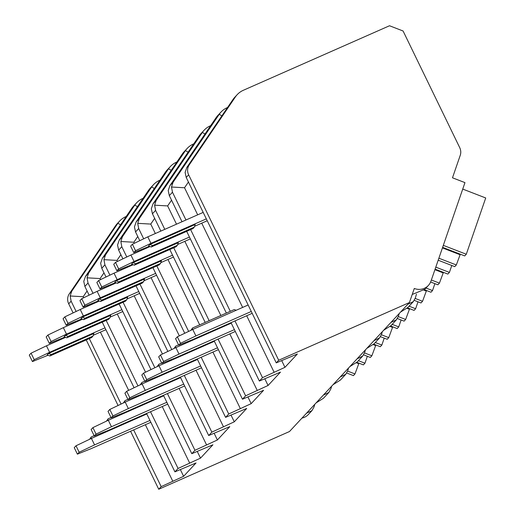 <?xml version="1.0" encoding="UTF-8"?>
<svg xmlns="http://www.w3.org/2000/svg" width="515" height="515" viewBox="0 0 515 515"><rect width="100%" height="100%" fill="white"/><g stroke="black" fill="none" stroke-linecap="round" stroke-linejoin="round"><path stroke-width="0.77" d="M83.7 297.76L83.198 296.724L70.169 295.99L71.727 291.239L117.896 223.259A20.729 19.686 -137.1 0 1 119.673 221.032L117.24 223.652A20.729 19.686 42.9 0 0 115.463 225.885L69.287 293.859A10.364 9.843 42.9 0 0 68.695 303.811L73.111 312.908M77.005 320.929L77.289 321.508M86.23 339.932L118.07 405.498M130.572 431.248L158.736 489.25L289.482 431.531L409.438 302.537L414.292 288.471A13.474 12.791 42.9 0 0 428.371 285.452A13.474 12.791 42.9 0 0 430.978 281.106L464.961 182.625L452.485 177.797L460.236 155.343A10.364 9.843 42.9 0 0 459.715 147.625L403.084 31.003L389.514 25.75L243.383 90.26A20.729 19.686 42.9 0 0 237.19 94.663A20.729 19.686 42.9 0 0 235.419 96.891L189.243 164.871A10.364 9.843 42.9 0 0 188.651 174.817L278.692 360.255L409.438 302.537M301.983 418.09A13.474 12.791 42.9 0 0 308.414 414.446L311.987 410.603L306.464 413.268M119.673 221.032A20.729 19.686 -137.1 0 1 125.866 216.635L126.207 216.48M185.96 220.008L172.467 192.217L171.508 187.016L173.066 182.271L219.236 114.291A20.729 19.686 -137.1 0 1 221.012 112.058A20.729 19.686 -137.1 0 1 227.205 107.661L227.546 107.506M164.787 229.349L155.582 210.378L154.616 205.182L156.174 200.432L202.344 132.452A20.729 19.686 -137.1 0 1 204.12 130.224A20.729 19.686 -137.1 0 1 210.313 125.821L210.654 125.673M143.679 238.818L138.69 228.544L137.73 223.343L139.282 218.592L185.458 150.612A20.729 19.686 -137.1 0 1 187.235 148.384A20.729 19.686 -137.1 0 1 193.421 143.988L193.769 143.833M126.793 256.985L121.797 246.704L120.838 241.503L122.396 236.752L168.566 168.772A20.729 19.686 -137.1 0 1 170.343 166.545A20.729 19.686 -137.1 0 1 176.536 162.148L176.877 161.993M109.901 275.145L104.912 264.865L103.946 259.663L105.504 254.919L151.68 186.939A20.729 19.686 -137.1 0 1 153.457 184.711A20.729 19.686 -137.1 0 1 159.644 180.308L159.991 180.153M93.009 293.305L88.02 283.031L87.061 277.83L88.612 273.079L134.788 205.099A20.729 19.686 -137.1 0 1 136.565 202.871A20.729 19.686 -137.1 0 1 142.752 198.468L143.099 198.32M136.565 202.871L133.417 206.257A20.729 19.686 42.9 0 0 131.64 208.485L85.471 276.465L83.765 281.37L84.872 286.411L89.121 295.166M237.19 94.663L234.756 97.284A20.729 19.686 42.9 0 0 232.98 99.511L186.803 167.491L185.104 172.396L186.211 177.443L276.252 362.882L297.367 353.979L284.956 367.33L281.731 360.687M221.012 112.058L217.864 115.444A20.729 19.686 42.9 0 0 216.088 117.671L169.918 185.651L168.212 190.556L169.319 195.603L182.014 221.746M204.12 130.224L200.972 133.604A20.729 19.686 42.9 0 0 199.202 135.838L153.026 203.818L151.326 208.723L152.434 213.764L160.847 231.093M187.235 148.384L184.087 151.77A20.729 19.686 42.9 0 0 182.31 153.998L136.134 221.978L134.434 226.883L135.542 231.924L139.79 240.679M170.343 166.545L167.195 169.931A20.729 19.686 42.9 0 0 165.418 172.158L119.248 240.138L117.542 245.043L118.65 250.09L122.905 258.839M153.457 184.711L150.309 188.091A20.729 19.686 42.9 0 0 148.532 190.318L102.356 258.298L100.657 263.21L101.764 268.251L106.013 277.006M400.567 312.077L407.906 307.455L413.32 301.636L415.386 297.87A39.391 4.796 111.2 0 1 416.461 294.174M383.681 330.237L391.02 325.615L396.434 319.796L398.501 316.03A39.391 4.796 111.2 0 1 399.215 313.532M366.789 348.398L374.128 343.782L379.542 337.956L381.609 334.19A39.391 4.796 111.2 0 1 382.33 331.692M349.904 366.564L357.243 361.942L362.657 356.123L364.717 352.357A39.391 4.796 111.2 0 1 365.438 349.852M333.012 384.724L340.351 380.102L345.765 374.283L347.831 370.517A39.391 4.796 111.2 0 1 348.552 368.013M316.12 402.885L323.459 398.262L328.873 392.443L330.939 388.677A39.391 4.796 111.2 0 1 331.66 386.179M311.987 410.603L314.053 406.837A39.391 4.796 111.2 0 1 314.768 404.339M412.225 294.458L424.798 289.295L428.371 285.452M413.32 301.636L407.803 304.301M396.434 319.796L390.911 322.461M379.542 337.956L374.025 340.621M362.657 356.123L357.133 358.788M345.765 374.283L340.241 376.948M328.873 392.443L323.356 395.108M435.104 269.139L447.85 274.077L449.402 272.409L435.793 267.137M431.351 280.005L439.43 283.134L437.879 284.801L430.63 281.995M439.43 283.134L443.415 272.358M451.79 265.489L449.402 272.409M442.99 272.815L434.918 269.693M424.405 289.7L430.965 292.237L432.516 290.569L425.969 288.033M415.206 298.455L422.538 301.294L420.987 302.962L414.292 300.374M422.538 301.294L426.523 290.518M434.905 283.649L432.516 290.569M426.098 290.981L423.948 290.145M407.519 307.861L414.073 310.403L415.624 308.73L409.077 306.2M398.314 316.616L405.653 319.461L404.101 321.128L397.4 318.534M405.653 319.461L409.637 308.685M418.013 301.809L415.624 308.73M409.213 309.142L407.056 308.305M390.627 326.027L397.181 328.564L398.732 326.896L392.192 324.36M381.422 334.782L388.761 337.621L387.209 339.288L380.514 336.694M388.761 337.621L392.745 326.845M401.121 319.976L398.732 326.896M392.321 327.302L390.17 326.471M373.736 344.187L380.295 346.724L381.847 345.056L375.3 342.52M364.536 352.942L371.869 355.781L370.317 357.449L363.622 354.854M371.869 355.781L375.86 345.005M384.235 338.136L381.847 345.056M375.435 345.462L373.278 344.632M356.85 362.348L363.403 364.884L364.955 363.217L358.408 360.687M347.644 371.103L354.983 373.942L353.432 375.609L346.73 373.021M354.983 373.942L358.968 363.172M367.343 356.296L364.955 363.217M358.543 363.629L356.393 362.792M146.569 413.474L174.92 471.849L196.028 462.953L183.617 476.298L180.392 469.661M174.92 471.849L178.068 468.463L150.515 411.736M163.461 395.314L191.805 453.689L212.92 444.793L200.509 458.138L178.068 468.463M191.805 453.689L194.953 450.303L167.407 393.569M180.353 377.154L208.697 435.529L229.806 426.626L217.394 439.977L194.953 450.303M208.697 435.529L211.845 432.143L184.299 375.409M197.239 358.987L225.583 417.362L246.698 408.466L234.286 421.817L211.845 432.143M225.583 417.362L228.731 413.983L201.185 357.249M214.131 340.827L242.475 399.202L263.583 390.306L251.172 403.651L228.731 413.983M242.475 399.202L245.623 395.816L218.077 339.089M231.023 322.667L259.367 381.042L280.475 372.145L268.064 385.49L245.623 395.816M259.367 381.042L262.515 377.656L234.962 320.922M284.956 367.33L262.515 377.656M276.252 362.882L278.692 360.255M158.736 489.25L161.176 486.63L133.63 429.896M183.617 476.298L161.176 486.63M92.99 303.129L93.286 303.741M102.234 322.165L134.08 387.75M83.198 296.724L87.093 290.988M76.123 311.466L71.134 301.191L70.169 295.99M197.683 214.832L184.537 187.756L188.432 182.02M184.537 187.756L171.508 187.016M274.064 372.133L246.685 315.753M242.642 307.416L201.726 223.162M230.302 311.318L190.627 229.613M186.681 231.351L226.355 313.062M169.789 249.511L205.182 322.409M209.129 320.665L173.735 247.773M143.659 248.642L143.955 249.254M152.904 267.678L184.75 333.269M188.638 331.409L156.843 265.933M147.902 247.515L147.663 247.026M126.767 266.809L127.063 267.414M136.012 285.838L167.858 351.43M171.746 349.569L139.958 284.093M131.01 265.676L130.778 265.193M109.882 284.969L110.178 285.58M119.12 303.998L150.972 369.59M154.861 367.729L123.066 302.26M114.124 283.836L113.886 283.353M137.969 385.896L106.18 320.42M97.232 301.996L97 301.513M121.083 404.056L89.288 338.58M80.34 320.163L80.108 319.673M268.064 385.49L264.839 378.853M176.51 224.18L167.645 205.916L171.54 200.18M167.645 205.916L154.616 205.182M251.172 403.651L247.947 397.014M155.343 233.52L150.753 224.077L154.655 218.341M150.753 224.077L137.73 223.343M240.286 408.459L212.907 352.073M208.858 343.743L208.626 343.26M199.678 324.836L167.948 259.489M217.51 347.792L162.128 372.242L146.724 379.606L143.576 373.124L158.981 365.759L214.362 341.31M218.411 349.646L158.581 376.059L144.947 381.512L146.724 379.606M162.128 372.242L158.981 365.759M143.576 373.124L141.805 375.029L144.947 381.512M101.764 287.016L98.616 280.54L96.846 282.445L99.994 288.928L101.764 287.016L117.169 279.658L172.551 255.208M173.452 257.056L160.796 262.644M115.579 282.606L99.994 288.928M161.427 260.822L116.062 280.849L114.729 282.278L117.446 283.327L159.18 264.903L160.513 263.474L161.427 260.822M98.616 280.54L114.021 273.175L117.169 279.658M133.179 264.716L114.021 273.175M160.513 263.474L118.772 281.898L117.446 283.327M116.062 280.849L118.772 281.898M202.389 346.601L201.68 346.325M157.146 366.641L158.787 364.305L161.678 363.024M158.787 364.305L158.144 366.159M234.286 421.817L231.061 415.174M134.37 243.273L133.868 242.243L137.763 236.501M133.868 242.243L120.838 241.503M223.394 426.62L196.015 370.234M191.973 361.903L191.734 361.421M179.323 335.857L151.062 277.649M138.451 251.687L138.065 250.882M200.625 365.953L145.236 390.409L129.832 397.767L126.684 391.284L142.089 383.926L197.477 359.476M201.52 367.807L141.689 394.22L128.061 399.672L129.832 397.767M145.236 390.409L142.089 383.926M126.684 391.284L124.913 393.196L128.061 399.672M84.872 305.183L81.731 298.7L79.954 300.606L83.102 307.088L84.872 305.183L100.277 297.818L155.665 273.368M156.566 275.216L143.91 280.804M98.687 300.766L83.102 307.088M144.535 278.982L99.17 299.009L97.844 300.438L100.554 301.487L142.294 283.063L143.621 281.634L144.535 278.982M81.731 298.7L97.129 291.336L100.277 297.818M116.287 282.883L97.129 291.336M143.621 281.634L101.886 300.058L100.554 301.487M99.17 299.009L101.886 300.058M185.503 364.762L184.788 364.485M140.254 384.802L141.895 382.465L144.792 381.184M141.895 382.465L141.258 384.325M217.394 439.977L214.169 433.334M117.478 261.433L116.976 260.403L120.877 254.668M116.976 260.403L103.946 259.663M206.509 444.78L179.13 388.4M175.081 380.064L174.849 379.581M162.437 354.024L134.17 295.81M121.559 269.847L121.173 269.042M183.733 384.119L128.344 408.569L112.946 415.927L109.798 409.451L125.203 402.086L180.585 377.637M184.634 385.967L124.804 412.38L111.169 417.839L112.946 415.927M128.344 408.569L125.203 402.086M109.798 409.451L108.021 411.356L111.169 417.839M67.986 323.343L64.839 316.86L63.068 318.766L66.21 325.248L67.986 323.343L83.391 315.978L138.773 291.529M139.674 293.383L127.018 298.97M81.801 318.933L66.21 325.248M127.649 297.142L82.284 317.169L80.952 318.605L83.668 319.654L125.403 301.23L126.735 299.794L127.649 297.142M64.839 316.86L80.243 309.496L83.391 315.978M99.395 301.043L80.243 309.496M126.735 299.794L84.994 318.225L83.668 319.654M82.284 317.169L84.994 318.225M168.611 382.922L167.903 382.645M123.362 402.962L125.01 400.625L127.9 399.35M125.01 400.625L124.366 402.485M200.509 458.138L197.284 451.501M100.586 279.594L100.09 278.564L103.985 272.828M100.09 278.564L87.061 277.83M189.617 462.946L162.238 406.56M158.195 398.23L157.957 397.741M145.545 372.184L117.278 313.97M104.674 288.007L104.281 287.209M166.841 402.279L111.459 426.729L96.054 434.094L92.906 427.611L108.311 420.246L163.699 395.797M167.742 404.127L107.912 430.54L94.284 435.999L96.054 434.094M111.459 426.729L108.311 420.246M92.906 427.611L91.136 429.516L94.284 435.999M51.094 341.503L47.947 335.02L46.176 336.932L49.324 343.408L51.094 341.503L66.499 334.145L121.888 309.689M122.782 311.543L110.126 317.131M64.909 337.093L49.324 343.408M110.757 315.309L65.392 335.336L64.06 336.765L66.776 337.814L108.511 319.39L109.843 317.961L110.757 315.309M47.947 335.02L63.351 327.662L66.499 334.145M82.509 319.203L63.351 327.662M109.843 317.961L68.102 336.385L66.776 337.814M65.392 335.336L68.102 336.385M151.719 401.082L151.011 400.812M106.476 421.128L108.118 418.785L111.015 417.51M108.118 418.785L107.474 420.646M257.178 390.299L229.799 333.913M225.75 325.583L225.519 325.094M220.851 315.489L184.84 241.323M234.402 329.632L179.014 354.082L163.609 361.446L160.468 354.964L175.866 347.599L231.254 323.15M235.297 331.48L175.467 357.893L161.839 363.352L163.609 361.446M179.014 354.082L175.866 347.599M160.468 354.964L158.691 356.869L161.839 363.352M118.656 268.856L115.508 262.373L113.731 264.285L116.879 270.761L118.656 268.856L134.055 261.491L189.443 237.042M190.344 238.896L177.688 244.483M132.464 264.446L116.879 270.761M178.319 242.662L132.947 262.689L131.621 264.118L134.331 265.167L176.072 246.743L177.398 245.314L178.319 242.662M115.508 262.373L130.913 255.015L134.055 261.491M150.065 246.556L130.913 255.015M177.398 245.314L135.664 263.738L134.331 265.167M132.947 262.689L135.664 263.738M219.281 328.435L218.572 328.164M174.031 348.481L175.673 346.138L178.57 344.863M175.673 346.138L175.036 347.998M172.731 481.107L145.352 424.721M141.303 416.39L141.071 415.908M128.66 390.344L100.393 332.136M87.782 306.168L87.395 305.369M251.288 311.472L195.906 335.922L180.501 343.28L177.353 336.804L192.758 329.439L248.146 304.989M252.189 313.32L192.359 339.733L178.731 345.192L180.501 343.28M195.906 335.922L192.758 329.439M177.353 336.804L175.583 338.709L178.731 345.192M135.542 250.696L132.394 244.213L130.623 246.119L133.771 252.601L135.542 250.696L150.947 243.331L206.335 218.881M207.23 220.735L194.573 226.323M149.356 246.279L133.771 252.601M195.204 224.495L149.839 244.522L148.507 245.951L151.223 247.007L192.958 228.583L194.29 227.147L195.204 224.495M132.394 244.213L147.799 236.849L150.947 243.331M203.187 212.399L147.799 236.849M194.29 227.147L152.556 245.578L151.223 247.007M149.839 244.522L152.556 245.578M236.166 310.275L234.299 309.554L192.565 327.978L191.921 329.838M190.923 330.315L192.565 327.978M149.955 420.44L94.567 444.889L79.162 452.254L76.02 445.771L91.419 438.413L146.807 413.957M150.85 422.294L91.02 448.707L77.392 454.159L79.162 452.254M94.567 444.889L91.419 438.413M76.02 445.771L74.244 447.677L77.392 454.159M34.209 359.663L31.061 353.187L29.284 355.093L32.432 361.575L34.209 359.663L49.607 352.305L104.996 327.855M105.897 329.703L93.241 335.291M48.017 355.253L32.432 361.575M93.872 333.469L48.5 353.496L47.174 354.925L49.884 355.974L91.625 337.55L92.951 336.121L93.872 333.469M31.061 353.187L46.466 345.823L49.607 352.305M65.617 337.364L46.466 345.823M92.951 336.121L51.217 354.545L49.884 355.974M48.5 353.496L51.217 354.545M134.833 419.249L134.125 418.972M89.584 439.289L91.226 436.952L94.123 435.671M91.226 436.952L90.589 438.812M442.623 247.355L464.742 255.916L466.294 254.249L443.312 245.352M438.877 258.221L456.322 264.974L454.764 266.641L438.181 260.217M456.322 264.974L460.307 254.198M462.734 189.076L485.716 197.972L466.294 254.249M459.882 254.655L442.437 247.902M232.98 99.511L235.419 96.891M216.088 117.671L219.236 114.291L221.881 115.849M199.202 135.838L202.344 132.452L204.989 134.009M182.31 153.998L185.458 150.612L188.104 152.176M165.418 172.158L168.566 168.772L171.212 170.336M148.532 190.318L151.68 186.939L154.326 188.496M131.64 208.485L134.788 205.099L137.434 206.657M115.463 225.885L117.896 223.259L120.542 224.823M186.211 177.443L188.651 174.817M186.803 167.491L189.243 164.871M169.319 195.603L172.467 192.217M169.918 185.651L173.066 182.271M152.434 213.764L155.582 210.378M153.026 203.818L156.174 200.432M135.542 231.924L138.69 228.544M136.134 221.978L139.282 218.592M118.65 250.09L121.797 246.704M119.248 240.138L122.396 236.752M101.764 268.251L104.912 264.865M102.356 258.298L105.504 254.919M84.872 286.411L88.02 283.031M85.471 276.465L88.612 273.079M69.287 293.859L71.727 291.239M68.695 303.811L71.134 301.191"/></g></svg>
